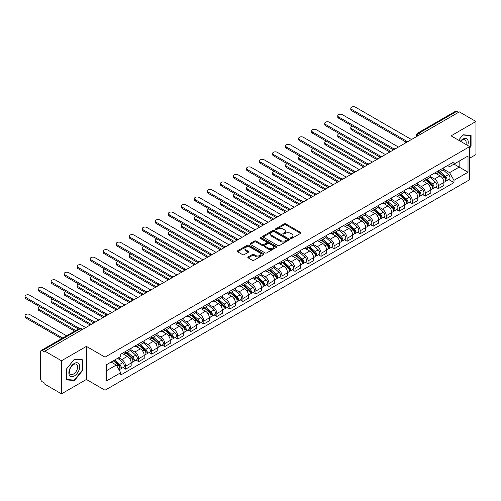 <?xml version="1.0" encoding="UTF-8"?>
<svg xmlns="http://www.w3.org/2000/svg" width="501" height="501" viewBox="0 0 501 501"><rect width="100%" height="100%" fill="white"/><g stroke="black" fill="none" stroke-linecap="round" stroke-linejoin="round"><path stroke-width="0.75" d="M290.718 238.388A0.814 0.47 0 0 0 291.87 238.388L300.581 233.36A1.159 0.67 0 0 0 300.919 232.884A1.159 0.67 0 0 0 300.581 232.408L285.82 223.891A1.159 0.67 0 0 0 284.18 223.891L275.469 228.919A0.814 0.47 0 0 0 275.231 229.251A0.814 0.47 0 0 0 275.469 229.583A0.814 0.47 0 0 0 276.621 229.583L277.748 228.932A3.707 2.142 0 0 1 282.996 228.932L284.224 229.64A3.707 2.142 0 0 1 285.307 231.155A3.707 2.142 0 0 1 284.224 232.671L283.096 233.322A0.814 0.47 0 0 0 282.858 233.654A0.814 0.47 0 0 0 283.096 233.986A0.814 0.47 0 0 0 284.242 233.986L285.37 233.334A3.707 2.142 0 0 1 290.618 233.334L291.845 234.042A3.707 2.142 0 0 1 292.935 235.558A3.707 2.142 0 0 1 291.845 237.073L290.718 237.725A0.814 0.47 0 0 0 290.48 238.056A0.814 0.47 0 0 0 290.718 238.388L290.718 237.725M248.189 256.932A1.159 0.67 0 0 0 247.851 257.401A1.159 0.67 0 0 0 248.189 257.877L252.329 260.263A1.159 0.67 0 0 0 253.969 260.263L263.645 254.683A1.159 0.67 0 0 0 263.983 254.207A1.159 0.67 0 0 0 263.645 253.731L248.891 245.214A1.159 0.67 0 0 0 247.25 245.214L237.574 250.801A1.159 0.67 0 0 0 237.236 251.27A1.159 0.67 0 0 0 237.574 251.746L242.578 254.633A1.159 0.67 0 0 0 244.212 254.633L248.358 252.241A1.159 0.67 0 0 0 248.696 251.771A1.159 0.67 0 0 0 248.358 251.295L245.872 249.861A3.1 1.791 0 0 1 244.964 248.596A3.1 1.791 0 0 1 246.88 246.943A3.1 1.791 0 0 1 250.262 247.331L259.975 252.942A3.1 1.791 0 0 1 260.883 254.207A3.1 1.791 0 0 1 258.973 255.861A3.1 1.791 0 0 1 255.591 255.472L253.969 254.539A1.159 0.67 0 0 0 252.329 254.539L248.189 256.932L248.189 257.877M105.028 357.144L86.397 346.385L61.51 360.758L44.89 351.163L459.329 111.886L475.95 121.486L451.063 135.852L469.688 146.605L105.028 357.144L105.028 390.223L469.688 179.69L469.688 146.605M277.83 245.546A1.159 0.67 0 0 0 279.47 245.546L289.14 239.96A1.159 0.67 0 0 0 289.484 239.484A1.159 0.67 0 0 0 289.14 239.015L274.385 230.491A1.159 0.67 0 0 0 272.744 230.491L263.069 236.077A1.159 0.67 0 0 0 262.731 236.553A1.159 0.67 0 0 0 263.069 237.023L277.83 245.546M260.57 238.564A0.814 0.47 0 0 1 261.39 238.676L261.39 237.712L276.395 246.373A1.159 0.67 0 0 1 276.734 246.849A1.159 0.67 0 0 1 276.395 247.319L266.72 252.905A1.159 0.67 0 0 1 265.079 252.905L250.325 244.388L250.325 243.436A1.159 0.67 0 0 0 249.98 243.912A1.159 0.67 0 0 0 250.325 244.388M250.325 243.436L254.464 241.05A1.159 0.67 0 0 1 256.105 241.05L262.086 244.507A1.159 0.67 0 0 0 263.726 244.507L266.476 242.916A1.159 0.67 0 0 0 266.814 242.446A1.159 0.67 0 0 0 266.476 241.97L260.244 238.376A0.814 0.47 0 0 1 260.006 238.044A0.814 0.47 0 0 1 260.507 237.612A0.814 0.47 0 0 1 261.39 237.712M61.51 360.758L61.51 393.836L44.89 384.242L44.89 383.278L42.297 381.781A2.361 1.365 -120 0 1 40.631 378.888L40.631 351.596A2.361 1.365 -120 0 1 41.12 350.512L78.951 328.669A2.361 1.365 60 0 1 80.135 328.788L42.297 350.631A2.361 1.365 -120 0 0 41.12 350.512M469.688 158.178L475.95 154.565L475.95 121.486M61.51 393.836L86.397 379.47L105.028 390.223M44.89 351.163L44.89 352.128L42.297 350.631M420.658 134.212L418.905 133.203A2.361 1.365 60 0 0 417.721 133.084L455.559 111.241A2.361 1.365 60 0 1 456.737 111.36L418.905 133.203A2.361 1.365 120 0 0 417.233 136.097L417.233 136.191M458.496 112.368L456.737 111.36M438.362 170.86A5.436 3.138 60 0 1 437.241 173.302L442.752 170.121A5.436 3.138 -120 0 0 443.88 167.678M430.541 176.715L434.524 179.014A5.436 3.138 60 0 1 438.362 185.664L443.88 182.483A5.436 3.138 -120 0 0 440.035 175.832L436.089 173.553M443.88 182.483L443.88 185.426L438.362 188.608L435.72 187.08M437.241 173.302A5.436 3.138 60 0 1 434.567 173.058M438.362 185.664L438.362 188.608M425.336 178.387A5.436 3.138 60 0 1 424.209 180.823L429.72 177.642A5.436 3.138 -120 0 0 430.847 175.2M422.694 194.607L425.336 196.129L430.847 192.948L430.847 190.004A5.436 3.138 -120 0 0 427.009 183.353L423.057 181.074M424.209 180.823A5.436 3.138 60 0 1 421.535 180.579M417.515 184.236L421.491 186.535A5.436 3.138 60 0 1 425.336 193.192L425.336 196.129M412.304 185.909A5.436 3.138 60 0 1 411.183 188.345L416.694 185.163A5.436 3.138 -120 0 0 417.815 182.727M409.661 202.128L412.304 203.65L417.815 200.469L417.815 197.532A5.436 3.138 -120 0 0 413.976 190.875L410.031 188.595M411.183 188.345A5.436 3.138 60 0 1 408.503 188.1M404.482 191.758L408.465 194.056A5.436 3.138 60 0 1 412.304 200.713L412.304 203.65M399.278 193.43A5.436 3.138 60 0 1 398.151 195.866L403.662 192.685A5.436 3.138 -120 0 0 404.789 190.248M396.635 209.65L399.278 211.178L404.789 207.99L404.789 205.053A5.436 3.138 -120 0 0 400.944 198.396L396.999 196.116M398.151 195.866A5.436 3.138 60 0 1 395.477 195.622M391.45 199.279L395.433 201.577A5.436 3.138 60 0 1 399.278 208.234L399.278 211.178M386.246 200.951A5.436 3.138 60 0 1 385.119 203.393L390.636 200.206A5.436 3.138 -120 0 0 391.757 197.77M383.603 217.171L386.246 218.699L391.757 215.518L391.757 212.574A5.436 3.138 -120 0 0 387.918 205.917L383.973 203.644M385.119 203.393A5.436 3.138 60 0 1 382.445 203.149M378.424 206.8L382.407 209.105A5.436 3.138 60 0 1 386.246 215.756L386.246 218.699M373.214 208.472A5.436 3.138 60 0 1 372.093 210.915L377.604 207.733A5.436 3.138 -120 0 0 378.731 205.291M370.571 224.692L373.22 226.22L378.731 223.039L378.731 220.096A5.436 3.138 -120 0 0 374.886 213.445L370.94 211.165M372.093 210.915A5.436 3.138 60 0 1 369.419 210.67M365.392 214.328L369.375 216.626A5.436 3.138 60 0 1 373.22 223.277L373.22 226.22M360.188 216A5.436 3.138 60 0 1 359.06 218.436L364.578 215.255A5.436 3.138 -120 0 0 365.699 212.812M357.545 232.22L360.188 233.742L365.699 230.56L365.699 227.617A5.436 3.138 -120 0 0 361.86 220.966L357.914 218.686M359.06 218.436A5.436 3.138 60 0 1 356.386 218.192M352.366 221.849L356.343 224.147A5.436 3.138 60 0 1 360.188 230.804L360.188 233.742M347.155 223.521A5.436 3.138 60 0 1 346.034 225.957L351.545 222.776A5.436 3.138 -120 0 0 352.673 220.34M344.513 239.741L347.155 241.263L352.673 238.081L352.673 235.144A5.436 3.138 -120 0 0 348.828 228.487L344.882 226.208M346.034 225.957A5.436 3.138 60 0 1 343.36 225.713M339.334 229.37L343.317 231.669A5.436 3.138 60 0 1 347.155 238.326L347.155 241.263M334.129 231.042A5.436 3.138 60 0 1 333.002 233.479L338.513 230.297A5.436 3.138 -120 0 0 339.64 227.861M331.487 247.262L334.129 248.79L339.64 245.603L339.64 242.666A5.436 3.138 -120 0 0 335.802 236.009L331.856 233.729M333.002 233.479A5.436 3.138 60 0 1 330.328 233.234M326.308 236.892L330.284 239.19A5.436 3.138 60 0 1 334.129 245.847L334.129 248.79M321.097 238.564A5.436 3.138 60 0 1 319.976 241.006L325.487 237.818A5.436 3.138 -120 0 0 326.608 235.382M318.454 254.784L321.097 256.312L326.608 253.13L326.608 250.187A5.436 3.138 -120 0 0 322.769 243.53L318.824 241.257M319.976 241.006A5.436 3.138 60 0 1 317.296 240.762M313.275 244.413L317.258 246.717A5.436 3.138 60 0 1 321.097 253.368L321.097 256.312M308.071 246.085A5.436 3.138 60 0 1 306.944 248.527L312.455 245.346A5.436 3.138 -120 0 0 313.582 242.904M305.428 262.305L308.071 263.833L313.582 260.652L313.582 257.708A5.436 3.138 -120 0 0 309.737 251.057L305.792 248.778M306.944 248.527A5.436 3.138 60 0 1 304.27 248.283M300.243 251.94L304.226 254.239A5.436 3.138 60 0 1 308.071 260.889L308.071 263.833M295.039 253.612A5.436 3.138 60 0 1 293.912 256.049L299.429 252.867A5.436 3.138 -120 0 0 300.55 250.425M292.396 269.832L295.039 271.354L300.55 268.173L300.55 265.229A5.436 3.138 -120 0 0 296.711 258.579L292.766 256.299M293.912 256.049A5.436 3.138 60 0 1 291.238 255.804M287.217 259.462L291.2 261.76A5.436 3.138 60 0 1 295.039 268.417L295.039 271.354M282.013 261.134A5.436 3.138 60 0 1 280.886 263.57L286.397 260.388A5.436 3.138 -120 0 0 287.524 257.952M279.37 277.354L282.013 278.875L287.524 275.694L287.524 272.757A5.436 3.138 -120 0 0 283.679 266.1L279.733 263.82M280.886 263.57A5.436 3.138 60 0 1 278.212 263.326M274.185 266.983L278.168 269.281A5.436 3.138 60 0 1 282.013 275.938L282.013 278.875M268.981 268.655A5.436 3.138 60 0 1 267.853 271.097L273.371 267.91A5.436 3.138 -120 0 0 274.492 265.474M266.338 284.875L268.981 286.403L274.492 283.215L274.492 280.278A5.436 3.138 -120 0 0 270.653 273.621L266.707 271.342M267.853 271.097A5.436 3.138 60 0 1 265.179 270.847M261.159 274.504L265.135 276.803A5.436 3.138 60 0 1 268.981 283.46L268.981 286.403M255.948 276.176A5.436 3.138 60 0 1 254.827 278.619L260.338 275.437A5.436 3.138 -120 0 0 261.466 272.995M253.306 292.396L255.948 293.924L261.466 290.743L261.466 287.799A5.436 3.138 -120 0 0 257.62 281.142L253.675 278.869M254.827 278.619A5.436 3.138 60 0 1 252.153 278.374M248.127 282.032L252.109 284.33A5.436 3.138 60 0 1 255.948 290.981L255.948 293.924M242.922 283.698A5.436 3.138 60 0 1 241.795 286.14L247.306 282.959A5.436 3.138 -120 0 0 248.433 280.516M240.28 299.917L242.922 301.445L248.433 298.264L248.433 295.321A5.436 3.138 -120 0 0 244.594 288.67L240.649 286.39M241.795 286.14A5.436 3.138 60 0 1 239.121 285.896M235.101 289.553L239.077 291.851A5.436 3.138 60 0 1 242.922 298.502L242.922 301.445M229.89 291.225A5.436 3.138 60 0 1 228.769 293.661L234.28 290.48A5.436 3.138 -120 0 0 235.401 288.037M227.247 307.445L229.89 308.967L235.407 305.785L235.407 302.842A5.436 3.138 -120 0 0 231.562 296.191L227.617 293.912M228.769 293.661A5.436 3.138 60 0 1 226.089 293.417M222.068 297.074L226.051 299.373A5.436 3.138 60 0 1 229.89 306.03L229.89 308.967M216.864 298.746A5.436 3.138 60 0 1 215.737 301.182L221.248 298.001A5.436 3.138 -120 0 0 222.375 295.565M214.221 314.966L216.864 316.494L222.375 313.307L222.375 310.37A5.436 3.138 -120 0 0 218.53 303.712L214.585 301.433M215.737 301.182A5.436 3.138 60 0 1 213.063 300.938M209.036 304.595L213.019 306.894A5.436 3.138 60 0 1 216.864 313.551L216.864 316.494M203.832 306.268A5.436 3.138 60 0 1 202.705 308.71L208.222 305.522A5.436 3.138 -120 0 0 209.343 303.086M201.189 322.487L203.832 324.015L209.343 320.834L209.343 317.891A5.436 3.138 -120 0 0 205.504 311.234L201.559 308.954M202.705 308.71A5.436 3.138 60 0 1 200.031 308.459M196.01 312.117L199.993 314.415A5.436 3.138 60 0 1 203.832 321.072L203.832 324.015M190.806 313.789A5.436 3.138 60 0 1 189.679 316.231L195.19 313.05A5.436 3.138 -120 0 0 196.317 310.607M188.163 330.009L190.806 331.537L196.317 328.355L196.317 325.412A5.436 3.138 -120 0 0 192.472 318.755L188.526 316.482M189.679 316.231A5.436 3.138 60 0 1 187.005 315.987M182.978 319.644L186.961 321.943A5.436 3.138 60 0 1 190.806 328.593L190.806 331.537M177.774 321.31A5.436 3.138 60 0 1 176.646 323.752L182.164 320.571A5.436 3.138 -120 0 0 183.285 318.129M175.131 337.53L177.774 339.058L183.285 335.877L183.285 332.933A5.436 3.138 -120 0 0 179.446 326.283L175.5 324.003M176.646 323.752A5.436 3.138 60 0 1 173.972 323.508M169.952 327.166L173.935 329.464A5.436 3.138 60 0 1 177.774 336.115L177.774 339.058M164.741 328.838A5.436 3.138 60 0 1 163.62 331.274L169.131 328.092A5.436 3.138 -120 0 0 170.259 325.65M162.099 345.057L164.741 346.579L170.259 343.398L170.259 340.455A5.436 3.138 -120 0 0 166.413 333.804L162.468 331.524M163.62 331.274A5.436 3.138 60 0 1 160.946 331.029M156.919 334.687L160.902 336.985A5.436 3.138 60 0 1 164.741 343.642L164.741 346.579M151.715 336.359A5.436 3.138 60 0 1 150.588 338.795L156.099 335.614A5.436 3.138 -120 0 0 157.226 333.178M149.073 352.579L151.715 354.107L157.226 350.919L157.226 347.982A5.436 3.138 -120 0 0 153.387 341.325L149.442 339.045M150.588 338.795A5.436 3.138 60 0 1 147.914 338.551M143.893 342.208L147.87 344.506A5.436 3.138 60 0 1 151.715 351.163L151.715 354.107M138.683 343.88A5.436 3.138 60 0 1 137.562 346.323L143.073 343.135A5.436 3.138 -120 0 0 144.2 340.699M136.04 360.1L138.683 361.628L144.2 358.447L144.2 355.503A5.436 3.138 -120 0 0 140.355 348.846L136.41 346.567M137.562 346.323A5.436 3.138 60 0 1 134.882 346.072M130.861 349.729L134.844 352.028A5.436 3.138 60 0 1 138.683 358.685L138.683 361.628M125.657 351.401A5.436 3.138 60 0 1 124.53 353.844L130.041 350.662A5.436 3.138 -120 0 0 131.168 348.22M123.014 367.621L125.657 369.149L131.168 365.968L131.168 363.025A5.436 3.138 -120 0 0 127.323 356.368L123.378 354.094M124.53 353.844A5.436 3.138 60 0 1 121.856 353.6M118.637 357.72L121.812 359.555A5.436 3.138 60 0 1 125.657 366.206L125.657 369.149M447.593 165.537L449.56 166.664L468.015 156.011L459.16 161.122L459.16 167.102L449.56 172.645L443.573 169.188M106.694 370.596L116.301 365.047L120.728 372.719L106.694 380.816L106.694 364.615L120.728 356.512L120.728 354.251L453.981 161.842L453.981 164.109L468.015 172.212L453.981 180.316L449.56 172.645M468.015 156.011L468.015 172.212M120.728 372.719L120.728 374.986L453.981 182.583L453.981 180.316M469.688 147.933L471.065 146.217L471.065 135.47L463.005 134.75L458.615 140.211M86.397 346.385L86.397 379.47M66.395 379.852L74.455 380.572L82.515 370.546L82.515 359.799L74.455 359.079L66.395 369.105L66.395 379.852M116.301 365.047L111.122 362.06M448.752 179.558L453.981 182.583M470.646 145.979L471.065 146.217M73.603 380.077L74.455 380.572M82.101 370.302L82.515 370.546M291.043 238.501L291.845 238.038A3.707 2.142 0 0 0 292.935 236.522L292.935 235.558M285.307 231.155L285.307 232.12A3.707 2.142 0 0 1 284.224 233.635L283.422 234.099M300.581 232.408L300.581 233.36L285.82 224.855A1.159 0.67 0 0 0 284.18 224.855L275.794 229.696M289.127 239.966L274.385 231.456A1.159 0.67 0 0 0 272.744 231.456L263.088 237.036M287.092 239.816A0.814 0.47 0 0 0 287.33 239.484A0.814 0.47 0 0 0 287.092 239.152L274.141 231.675A0.814 0.47 0 0 0 272.989 231.675L271.805 232.364A3.707 2.142 0 0 0 270.715 233.879A3.707 2.142 0 0 0 271.805 235.395L280.654 240.505A3.707 2.142 0 0 0 285.902 240.505L287.092 239.816L287.092 240.781A0.814 0.47 0 0 0 287.33 240.449L287.33 239.484M270.715 233.879L270.715 234.844A3.707 2.142 0 0 0 271.805 236.359L271.805 235.395M287.092 240.781L285.902 241.469A3.707 2.142 0 0 1 280.654 241.469L271.805 236.359M250.337 244.394L254.464 242.014L254.464 241.05M266.814 242.446L266.814 243.411A1.159 0.67 0 0 1 266.476 243.881L263.726 245.471A1.159 0.67 0 0 1 262.086 245.471L256.105 242.014A1.159 0.67 0 0 0 254.464 242.014M261.39 238.676L276.377 247.331M268.298 248.089A3.1 1.791 0 0 0 271.68 248.477A3.1 1.791 0 0 0 273.59 246.824A3.1 1.791 0 0 0 272.682 245.559L269.262 243.58A1.159 0.67 0 0 0 267.622 243.58L264.872 245.164A1.159 0.67 0 0 0 264.534 245.64A1.159 0.67 0 0 0 264.872 246.11L268.298 248.089L268.298 249.053A3.1 1.791 0 0 0 271.68 249.442A3.1 1.791 0 0 0 273.59 247.788L273.59 246.824M264.534 245.64L264.534 246.605A1.159 0.67 0 0 0 264.872 247.074L264.872 246.11M268.298 249.053L264.872 247.074M260.883 254.207L260.883 255.172A3.1 1.791 0 0 1 258.973 256.825A3.1 1.791 0 0 1 255.591 256.437L253.969 255.504A1.159 0.67 0 0 0 252.329 255.504L248.208 257.883M244.964 248.596L244.964 249.561A3.1 1.791 0 0 0 245.872 250.826L245.872 249.861M248.339 252.254L245.872 250.826M263.632 254.69L248.891 246.179A1.159 0.67 0 0 0 247.25 246.179L237.587 251.752M438.744 172.432L444.049 177.172A2.956 1.703 60 0 1 444.976 181.738L443.873 182.377M438.882 172.557L441.381 174.004M352.372 126.133A2.718 1.566 -0 0 0 350.788 127.561A2.718 1.566 -0 0 0 351.583 128.669L390.924 151.383M439.277 172.125L445.182 177.398A1.415 0.82 60 0 1 445.627 179.59A1.415 0.82 60 0 1 445.502 179.64M440.16 171.611L445.47 176.352A2.956 1.703 60 0 1 446.397 180.917A2.956 1.703 60 0 1 445.508 181.011M443.122 169.839L448.476 174.617A2.956 1.703 60 0 1 449.403 179.183L446.397 180.917M389.841 152.01L351.583 129.922A2.718 1.566 180 0 1 350.788 128.813L350.788 127.561M405.854 141.965L351.583 110.633A2.718 1.566 180 0 1 350.788 109.525L350.788 108.272A2.718 1.566 -0 0 0 351.583 109.381L406.931 141.332M411.471 139.516L355.428 107.164A2.718 1.566 -0 0 0 352.466 106.819A2.718 1.566 -0 0 0 350.788 108.272M425.712 179.959L431.023 184.694A2.956 1.703 60 0 1 431.95 189.259L430.847 189.898M425.85 180.084L428.349 181.525M339.346 133.654A2.718 1.566 -0 0 0 337.762 135.082A2.718 1.566 -0 0 0 338.557 136.191L377.892 158.905M426.245 179.646L432.156 184.919A1.415 0.82 60 0 1 432.601 187.111A1.415 0.82 60 0 1 432.469 187.161M427.134 179.139L432.438 183.873A2.956 1.703 60 0 1 433.371 188.439A2.956 1.703 60 0 1 432.476 188.533M430.09 177.36L435.45 182.139A2.956 1.703 60 0 1 436.377 186.704L433.371 188.439M376.808 159.531L338.557 137.443A2.718 1.566 180 0 1 337.762 136.335L337.762 135.082M412.68 187.48L417.991 192.215A2.956 1.703 60 0 1 418.917 196.78L417.815 197.419M412.824 187.606L415.323 189.046M326.314 141.182A2.718 1.566 -0 0 0 324.729 142.603A2.718 1.566 -0 0 0 325.525 143.712L364.866 166.426M413.219 187.167L419.124 192.44A1.415 0.82 60 0 1 419.569 194.632A1.415 0.82 60 0 1 419.443 194.682M414.102 186.66L419.412 191.395A2.956 1.703 60 0 1 420.339 195.966A2.956 1.703 60 0 1 419.45 196.06M417.064 184.882L422.418 189.66A2.956 1.703 60 0 1 423.345 194.225L420.339 195.966M363.776 167.052L325.525 144.971A2.718 1.566 180 0 1 324.729 143.856L324.729 142.603M467.677 145.447A7.678 4.434 120 0 0 467.539 139.554A7.678 4.434 120 0 0 460.375 141.232M465.917 144.432A5.812 3.357 120 0 0 465.636 140.53A5.812 3.357 120 0 0 464.984 139.929A5.812 3.357 120 0 0 460.613 141.37M458.628 140.224L462.836 134.988L470.646 135.683L470.646 146.098L469.688 147.294M470.126 135.389L470.646 135.683M78.989 363.876A7.678 4.434 120 0 0 71.574 365.868A7.678 4.434 120 0 0 69.589 375.575A7.678 4.434 120 0 0 77.004 373.589A7.678 4.434 120 0 0 78.989 363.876M77.085 364.86A5.812 3.357 120 0 0 76.434 364.252A5.812 3.357 120 0 0 71.023 366.97A5.812 3.357 120 0 0 69.971 373.715A5.812 3.357 120 0 0 70.622 374.322A5.812 3.357 120 0 0 76.027 371.61A5.812 3.357 120 0 0 77.085 364.86M74.292 380.14L66.476 379.445L66.476 369.03L74.292 359.317L82.101 360.012L82.101 370.427L74.292 380.14M81.582 359.712L82.101 360.012M392.828 149.486L338.557 118.155A2.718 1.566 180 0 1 337.762 117.046L337.762 115.794A2.718 1.566 -0 0 0 338.557 116.902L393.905 148.86M398.439 147.043L342.396 114.685A2.718 1.566 -0 0 0 339.434 114.347A2.718 1.566 -0 0 0 337.762 115.794M379.796 157.013L325.525 125.676A2.718 1.566 180 0 1 324.729 124.567L324.729 123.315A2.718 1.566 -0 0 0 325.525 124.423L380.873 156.381M385.413 154.565L329.37 122.206A2.718 1.566 -0 0 0 326.408 121.868A2.718 1.566 -0 0 0 324.729 123.315M399.654 195.002L404.965 199.742A2.956 1.703 60 0 1 405.891 204.308L404.789 204.94M399.792 195.127L402.29 196.567M313.282 148.703A2.718 1.566 -0 0 0 311.697 150.125A2.718 1.566 -0 0 0 312.499 151.239L351.834 173.947M400.186 194.695L406.098 199.962A1.415 0.82 60 0 1 406.543 202.154A1.415 0.82 60 0 1 406.411 202.21M401.076 194.181L406.38 198.922A2.956 1.703 60 0 1 407.307 203.487A2.956 1.703 60 0 1 406.417 203.581M404.031 192.403L409.386 197.181A2.956 1.703 60 0 1 410.319 201.753L407.307 203.487M350.75 174.573L312.499 152.492A2.718 1.566 180 0 1 311.697 151.383L311.697 150.125M386.622 202.523L391.932 207.264A2.956 1.703 60 0 1 392.859 211.829L391.757 212.462M386.766 202.648L389.264 204.095M300.256 156.224A2.718 1.566 -0 0 0 298.671 157.652A2.718 1.566 -0 0 0 299.466 158.761L338.808 181.468M387.16 202.216L393.066 207.489A1.415 0.82 60 0 1 393.51 209.681A1.415 0.82 60 0 1 393.385 209.731M388.043 201.703L393.354 206.443A2.956 1.703 60 0 1 394.281 211.009A2.956 1.703 60 0 1 393.385 211.103M391.005 199.924L396.36 204.709A2.956 1.703 60 0 1 397.287 209.274L394.281 211.009M337.718 182.095L299.466 160.013A2.718 1.566 180 0 1 298.671 158.905L298.671 157.652M373.596 210.044L378.9 214.785A2.956 1.703 60 0 1 379.833 219.35L378.731 219.989M373.733 210.169L376.232 211.616M287.223 163.746A2.718 1.566 -0 0 0 285.639 165.173A2.718 1.566 -0 0 0 286.434 166.282L325.775 188.996M374.128 209.737L380.04 215.01A1.415 0.82 60 0 1 380.484 217.202A1.415 0.82 60 0 1 380.353 217.252M375.011 209.23L380.322 213.965A2.956 1.703 60 0 1 381.248 218.53A2.956 1.703 60 0 1 380.359 218.624M377.973 207.452L383.328 212.23A2.956 1.703 60 0 1 384.254 216.795L381.248 218.53M324.692 189.622L286.434 167.534A2.718 1.566 180 0 1 285.639 166.426L285.639 165.173M366.763 164.535L312.499 133.203A2.718 1.566 180 0 1 311.697 132.095L311.697 130.836A2.718 1.566 -0 0 0 312.499 131.945L367.847 163.902M372.381 162.086L316.338 129.728A2.718 1.566 -0 0 0 313.375 129.39A2.718 1.566 -0 0 0 311.697 130.836M353.737 172.056L299.466 140.725A2.718 1.566 180 0 1 298.671 139.616L298.671 138.364A2.718 1.566 -0 0 0 299.466 139.472L354.814 171.423M359.355 169.607L303.305 137.249A2.718 1.566 -0 0 0 300.349 136.911A2.718 1.566 -0 0 0 298.671 138.364M340.705 179.577L286.434 148.246A2.718 1.566 180 0 1 285.639 147.137L285.639 145.885A2.718 1.566 -0 0 0 286.434 146.993L341.788 178.945M346.323 177.129L290.279 144.776A2.718 1.566 -0 0 0 287.317 144.432A2.718 1.566 -0 0 0 285.639 145.885M360.563 217.572L365.874 222.306A2.956 1.703 60 0 1 366.801 226.872L365.699 227.51M360.707 217.697L363.206 219.137M274.197 171.267A2.718 1.566 -0 0 0 272.613 172.695A2.718 1.566 -0 0 0 273.408 173.803L312.749 196.517M361.102 217.259L367.008 222.532A1.415 0.82 60 0 1 367.452 224.724A1.415 0.82 60 0 1 367.321 224.774M361.985 216.751L367.296 221.486A2.956 1.703 60 0 1 368.222 226.051A2.956 1.703 60 0 1 367.327 226.151M364.947 214.973L370.302 219.751A2.956 1.703 60 0 1 371.228 224.316L368.222 226.051M311.66 197.143L273.408 175.056A2.718 1.566 180 0 1 272.613 173.947L272.613 172.695M327.679 187.098L273.408 155.767A2.718 1.566 180 0 1 272.613 154.659L272.613 153.406A2.718 1.566 -0 0 0 273.408 154.515L328.756 186.472M333.29 184.656L277.247 152.298A2.718 1.566 -0 0 0 274.291 151.96A2.718 1.566 -0 0 0 272.613 153.406M347.537 225.093L352.842 229.827A2.956 1.703 60 0 1 353.769 234.393L352.666 235.032M347.675 225.218L350.174 226.659M261.165 178.794A2.718 1.566 -0 0 0 259.581 180.216A2.718 1.566 -0 0 0 260.376 181.324L299.717 204.039M348.07 224.78L353.975 230.053A1.415 0.82 60 0 1 354.426 232.245A1.415 0.82 60 0 1 354.295 232.295M348.953 224.273L354.263 229.007A2.956 1.703 60 0 1 355.19 233.579A2.956 1.703 60 0 1 354.301 233.673M351.915 222.494L357.269 227.272A2.956 1.703 60 0 1 358.196 231.838L355.19 233.579M298.634 204.665L260.376 182.583A2.718 1.566 180 0 1 259.581 181.468L259.581 180.216M314.647 194.626L260.376 163.288A2.718 1.566 180 0 1 259.581 162.18L259.581 160.927A2.718 1.566 -0 0 0 260.376 162.036L315.724 193.993M320.264 192.177L264.221 159.819A2.718 1.566 -0 0 0 261.259 159.481A2.718 1.566 -0 0 0 259.581 160.927M334.505 232.614L339.816 237.355A2.956 1.703 60 0 1 340.743 241.92L339.64 242.553M334.643 232.74L337.148 234.18M248.139 186.316A2.718 1.566 -0 0 0 246.555 187.737A2.718 1.566 -0 0 0 247.35 188.852L286.685 211.56M335.044 232.307L340.949 237.574A1.415 0.82 60 0 1 341.394 239.766A1.415 0.82 60 0 1 341.262 239.822M335.927 231.794L341.237 236.535A2.956 1.703 60 0 1 342.164 241.1A2.956 1.703 60 0 1 341.269 241.194M338.883 230.015L344.243 234.794A2.956 1.703 60 0 1 345.17 239.365L342.164 241.1M285.601 212.186L247.35 190.104A2.718 1.566 180 0 1 246.555 188.996L246.555 187.737M301.621 202.147L247.35 170.816A2.718 1.566 180 0 1 246.555 169.707L246.555 168.449A2.718 1.566 -0 0 0 247.35 169.557L302.698 201.515M307.232 199.699L251.189 167.34A2.718 1.566 -0 0 0 248.227 167.002A2.718 1.566 -0 0 0 246.555 168.449M321.473 240.136L326.784 244.876A2.956 1.703 60 0 1 327.71 249.442L326.608 250.074M321.617 240.261L324.116 241.707M235.107 193.837A2.718 1.566 -0 0 0 233.522 195.265A2.718 1.566 -0 0 0 234.318 196.373L273.659 219.081M322.011 239.829L327.917 245.102A1.415 0.82 60 0 1 328.362 247.294A1.415 0.82 60 0 1 328.236 247.344M322.894 239.315L328.205 244.056A2.956 1.703 60 0 1 329.132 248.621A2.956 1.703 60 0 1 328.243 248.715M325.857 237.543L331.211 242.321A2.956 1.703 60 0 1 332.138 246.887L329.132 248.621M272.569 219.714L234.318 197.626A2.718 1.566 180 0 1 233.522 196.517L233.522 195.265M288.589 209.668L234.318 178.337A2.718 1.566 180 0 1 233.522 177.229L233.522 175.976A2.718 1.566 -0 0 0 234.318 177.085L289.666 209.036M294.206 207.22L238.163 174.862A2.718 1.566 -0 0 0 235.201 174.523A2.718 1.566 -0 0 0 233.522 175.976M308.447 247.657L313.758 252.398A2.956 1.703 60 0 1 314.684 256.963L313.582 257.602M308.585 247.782L311.083 249.229M222.075 201.358A2.718 1.566 -0 0 0 220.496 202.786A2.718 1.566 -0 0 0 221.292 203.894L260.626 226.609M308.979 247.35L314.891 252.623A1.415 0.82 60 0 1 315.336 254.815A1.415 0.82 60 0 1 315.204 254.865M309.868 246.843L315.173 251.577A2.956 1.703 60 0 1 316.1 256.143A2.956 1.703 60 0 1 315.21 256.236M312.824 245.064L318.185 249.842A2.956 1.703 60 0 1 319.112 254.408L316.1 256.143M259.543 227.235L221.292 205.147A2.718 1.566 180 0 1 220.496 204.039L220.496 202.786M295.415 255.184L300.725 259.919A2.956 1.703 60 0 1 301.652 264.484L300.55 265.123M295.559 255.31L298.057 256.75M209.049 208.879A2.718 1.566 -0 0 0 207.464 210.307A2.718 1.566 -0 0 0 208.259 211.416L247.6 234.13M295.953 254.871L301.859 260.144A1.415 0.82 60 0 1 302.303 262.336A1.415 0.82 60 0 1 302.178 262.386M296.836 254.364L302.147 259.098A2.956 1.703 60 0 1 303.074 263.664A2.956 1.703 60 0 1 302.178 263.764M299.798 252.585L305.153 257.364A2.956 1.703 60 0 1 306.08 261.929L303.074 263.664M246.511 234.756L208.259 212.668A2.718 1.566 180 0 1 207.464 211.56L207.464 210.307M282.389 262.706L287.699 267.44A2.956 1.703 60 0 1 288.626 272.005L287.524 272.644M282.526 262.831L285.025 264.271M196.016 216.407A2.718 1.566 -0 0 0 194.432 217.829A2.718 1.566 -0 0 0 195.227 218.937L234.568 241.651M282.921 262.392L288.833 267.666A1.415 0.82 60 0 1 289.277 269.857A1.415 0.82 60 0 1 289.146 269.907M283.804 261.885L289.115 266.62A2.956 1.703 60 0 1 290.041 271.191A2.956 1.703 60 0 1 289.152 271.285M286.766 260.107L292.121 264.885A2.956 1.703 60 0 1 293.047 269.45L290.041 271.191M233.485 242.277L195.227 220.196A2.718 1.566 180 0 1 194.432 219.081L194.432 217.829M269.356 270.227L274.667 274.968A2.956 1.703 60 0 1 275.594 279.533L274.492 280.165M269.5 270.352L271.999 271.792M182.99 223.928A2.718 1.566 -0 0 0 181.406 225.35A2.718 1.566 -0 0 0 182.201 226.465L221.542 249.172M269.895 269.92L275.8 275.187A1.415 0.82 60 0 1 276.245 277.379A1.415 0.82 60 0 1 276.114 277.435M270.778 269.406L276.089 274.147A2.956 1.703 60 0 1 277.015 278.713A2.956 1.703 60 0 1 276.12 278.806M273.74 267.628L279.095 272.406A2.956 1.703 60 0 1 280.021 276.978L277.015 278.713M220.453 249.799L182.201 227.717A2.718 1.566 180 0 1 181.406 226.609L181.406 225.35M256.33 277.748L261.635 282.489A2.956 1.703 60 0 1 262.562 287.054L261.459 287.687M256.468 277.873L258.967 279.32M169.958 231.449A2.718 1.566 -0 0 0 168.374 232.877A2.718 1.566 -0 0 0 169.169 233.986L208.51 256.694M256.863 277.441L262.768 282.714A1.415 0.82 60 0 1 263.219 284.906A1.415 0.82 60 0 1 263.088 284.956M257.746 276.928L263.056 281.668A2.956 1.703 60 0 1 263.983 286.234A2.956 1.703 60 0 1 263.094 286.328M260.708 275.155L266.062 279.934A2.956 1.703 60 0 1 266.989 284.499L263.983 286.234M207.427 257.326L169.169 235.238A2.718 1.566 180 0 1 168.374 234.13L168.374 232.877M243.298 285.269L248.609 290.01A2.956 1.703 60 0 1 249.536 294.575L248.433 295.214M243.436 285.395L245.941 286.841M156.932 238.971A2.718 1.566 -0 0 0 155.348 240.399A2.718 1.566 -0 0 0 156.143 241.507L195.478 264.221M243.837 284.963L249.742 290.236A1.415 0.82 60 0 1 250.187 292.427A1.415 0.82 60 0 1 250.055 292.478M244.72 284.455L250.03 289.19A2.956 1.703 60 0 1 250.957 293.755A2.956 1.703 60 0 1 250.062 293.849M247.676 282.677L253.036 287.455A2.956 1.703 60 0 1 253.963 292.02L250.957 293.755M194.394 264.847L156.143 242.76A2.718 1.566 180 0 1 155.348 241.651L155.348 240.399M275.556 217.19L221.292 185.858A2.718 1.566 180 0 1 220.496 184.75L220.496 183.498A2.718 1.566 -0 0 0 221.292 184.606L276.64 216.564M281.174 214.741L225.131 182.389A2.718 1.566 -0 0 0 222.168 182.045A2.718 1.566 -0 0 0 220.496 183.498M262.53 224.717L208.259 193.38A2.718 1.566 180 0 1 207.464 192.271L207.464 191.019A2.718 1.566 -0 0 0 208.259 192.127L263.607 224.085M268.148 222.269L212.105 189.91A2.718 1.566 -0 0 0 209.142 189.572A2.718 1.566 -0 0 0 207.464 191.019M249.498 232.239L195.227 200.901A2.718 1.566 180 0 1 194.432 199.793L194.432 198.54A2.718 1.566 -0 0 0 195.227 199.649L250.581 231.606M255.115 229.79L199.072 197.432A2.718 1.566 -0 0 0 196.11 197.093A2.718 1.566 -0 0 0 194.432 198.54M236.472 239.76L182.201 208.429A2.718 1.566 180 0 1 181.406 207.32L181.406 206.061A2.718 1.566 -0 0 0 182.201 207.17L237.549 239.127M242.083 237.311L186.04 204.953A2.718 1.566 -0 0 0 183.084 204.615A2.718 1.566 -0 0 0 181.406 206.061M223.44 247.281L169.169 215.95A2.718 1.566 180 0 1 168.374 214.841L168.374 213.589A2.718 1.566 -0 0 0 169.169 214.697L224.517 246.649M229.057 244.832L173.014 212.474A2.718 1.566 -0 0 0 170.052 212.136A2.718 1.566 -0 0 0 168.374 213.589M210.414 254.802L156.143 223.471A2.718 1.566 180 0 1 155.348 222.363L155.348 221.11A2.718 1.566 -0 0 0 156.143 222.219L211.491 254.176M216.025 252.354L159.982 220.002A2.718 1.566 -0 0 0 157.02 219.657A2.718 1.566 -0 0 0 155.348 221.11M230.266 292.797L235.576 297.531A2.956 1.703 60 0 1 236.503 302.097L235.401 302.736M230.41 292.922L232.909 294.363M143.9 246.492A2.718 1.566 -0 0 0 142.315 247.92A2.718 1.566 -0 0 0 143.111 249.028L182.452 271.742M230.804 292.484L236.71 297.757A1.415 0.82 60 0 1 237.155 299.949A1.415 0.82 60 0 1 237.029 299.999M231.687 291.977L236.998 296.711A2.956 1.703 60 0 1 237.925 301.276A2.956 1.703 60 0 1 237.036 301.377M234.65 290.198L240.004 294.976A2.956 1.703 60 0 1 240.931 299.542L237.925 301.276M181.362 272.369L143.111 250.281A2.718 1.566 180 0 1 142.315 249.172L142.315 247.92M197.381 262.33L143.111 230.992A2.718 1.566 180 0 1 142.315 229.884L142.315 228.631A2.718 1.566 -0 0 0 143.111 229.74L198.459 261.697M202.999 259.881L146.956 227.523A2.718 1.566 -0 0 0 143.994 227.185A2.718 1.566 -0 0 0 142.315 228.631M217.24 300.318L222.55 305.053A2.956 1.703 60 0 1 223.477 309.624L222.375 310.257M217.378 300.443L219.876 301.884M130.867 254.02A2.718 1.566 -0 0 0 129.289 255.441A2.718 1.566 -0 0 0 130.085 256.55L169.419 279.264M217.772 300.005L223.684 305.278A1.415 0.82 60 0 1 224.129 307.47A1.415 0.82 60 0 1 223.997 307.52M218.661 299.498L223.966 304.232A2.956 1.703 60 0 1 224.893 308.804A2.956 1.703 60 0 1 224.003 308.898M221.617 297.719L226.978 302.498A2.956 1.703 60 0 1 227.905 307.063L224.893 308.804M168.336 279.89L130.085 257.808A2.718 1.566 180 0 1 129.289 256.694L129.289 255.441M184.355 269.851L130.085 238.52A2.718 1.566 180 0 1 129.289 237.405L129.289 236.153A2.718 1.566 -0 0 0 130.085 237.261L185.433 269.219M189.967 267.402L133.924 235.044A2.718 1.566 -0 0 0 130.961 234.706A2.718 1.566 -0 0 0 129.289 236.153M204.208 307.839L209.518 312.58A2.956 1.703 60 0 1 210.445 317.146L209.343 317.778M204.352 307.965L206.85 309.405M117.841 261.541A2.718 1.566 -0 0 0 116.257 262.962A2.718 1.566 -0 0 0 117.052 264.077L156.393 286.785M204.746 307.533L210.652 312.799A1.415 0.82 60 0 1 211.096 314.991A1.415 0.82 60 0 1 210.971 315.048M205.629 307.019L210.94 311.76A2.956 1.703 60 0 1 211.867 316.325A2.956 1.703 60 0 1 210.971 316.419M208.591 305.241L213.946 310.019A2.956 1.703 60 0 1 214.873 314.59L211.867 316.325M155.304 287.411L117.052 265.33A2.718 1.566 180 0 1 116.257 264.221L116.257 262.962M171.323 277.372L117.052 246.041A2.718 1.566 180 0 1 116.257 244.933L116.257 243.674A2.718 1.566 -0 0 0 117.052 244.789L172.4 276.74M176.941 274.924L120.898 242.565A2.718 1.566 -0 0 0 117.935 242.227A2.718 1.566 -0 0 0 116.257 243.674M191.182 315.361L196.492 320.101A2.956 1.703 60 0 1 197.419 324.667L196.317 325.299M191.319 315.486L193.818 316.933M104.809 269.062A2.718 1.566 -0 0 0 103.225 270.49A2.718 1.566 -0 0 0 104.02 271.598L143.361 294.306M191.714 315.054L197.626 320.327A1.415 0.82 60 0 1 198.07 322.519A1.415 0.82 60 0 1 197.939 322.569M192.597 314.54L197.908 319.281A2.956 1.703 60 0 1 198.834 323.846A2.956 1.703 60 0 1 197.945 323.94M195.559 312.768L200.914 317.546A2.956 1.703 60 0 1 201.84 322.112L198.834 323.846M142.278 294.939L104.02 272.851A2.718 1.566 180 0 1 103.225 271.742L103.225 270.49M158.291 284.894L104.02 253.562A2.718 1.566 180 0 1 103.225 252.454L103.225 251.201A2.718 1.566 -0 0 0 104.02 252.31L159.374 284.261M163.908 282.445L107.865 250.093A2.718 1.566 -0 0 0 104.903 249.749A2.718 1.566 -0 0 0 103.225 251.201M178.149 322.882L183.46 327.623A2.956 1.703 60 0 1 184.387 332.188L183.285 332.827M178.293 323.013L180.792 324.454M91.783 276.583A2.718 1.566 -0 0 0 90.199 278.011A2.718 1.566 -0 0 0 90.994 279.12L130.335 301.834M178.688 322.575L184.593 327.848A1.415 0.82 60 0 1 185.038 330.04A1.415 0.82 60 0 1 184.907 330.09M179.571 322.068L184.882 326.802A2.956 1.703 60 0 1 185.808 331.368A2.956 1.703 60 0 1 184.913 331.462M182.533 320.289L187.888 325.068A2.956 1.703 60 0 1 188.814 329.633L185.808 331.368M129.245 302.46L90.994 280.372A2.718 1.566 180 0 1 90.199 279.264L90.199 278.011M145.265 292.415L90.994 261.084A2.718 1.566 180 0 1 90.199 259.975L90.199 258.723A2.718 1.566 -0 0 0 90.994 259.831L146.342 291.789M150.876 289.966L94.833 257.614A2.718 1.566 -0 0 0 91.877 257.27A2.718 1.566 -0 0 0 90.199 258.723M165.123 330.409L170.428 335.144A2.956 1.703 60 0 1 171.355 339.709L170.252 340.348M165.261 330.535L167.76 331.975M78.751 284.105A2.718 1.566 -0 0 0 77.167 285.532A2.718 1.566 -0 0 0 77.962 286.641L117.303 309.355M165.656 330.096L171.567 335.369A1.415 0.82 60 0 1 172.012 337.561A1.415 0.82 60 0 1 171.881 337.611M166.539 329.589L171.849 334.324A2.956 1.703 60 0 1 172.776 338.889A2.956 1.703 60 0 1 171.887 338.989M169.501 327.811L174.855 332.589A2.956 1.703 60 0 1 175.782 337.154L172.776 338.889M116.219 309.981L77.962 287.893A2.718 1.566 180 0 1 77.167 286.785L77.167 285.532M132.233 299.942L77.962 268.605A2.718 1.566 180 0 1 77.167 267.496L77.167 266.244A2.718 1.566 -0 0 0 77.962 267.352L133.31 299.31M137.85 297.494L81.807 265.135A2.718 1.566 -0 0 0 78.845 264.797A2.718 1.566 -0 0 0 77.167 266.244M152.091 337.931L157.402 342.665A2.956 1.703 60 0 1 158.329 347.237L157.226 347.869M152.229 338.056L154.734 339.496M65.725 291.632A2.718 1.566 -0 0 0 64.141 293.054A2.718 1.566 -0 0 0 64.936 294.162L104.271 316.876M152.63 337.624L158.535 342.891A1.415 0.82 60 0 1 158.98 345.083A1.415 0.82 60 0 1 158.848 345.133M153.513 337.11L158.823 341.845A2.956 1.703 60 0 1 159.75 346.416A2.956 1.703 60 0 1 158.855 346.51M156.469 335.332L161.829 340.11A2.956 1.703 60 0 1 162.756 344.675L159.75 346.416M103.187 317.502L64.936 295.421A2.718 1.566 180 0 1 64.141 294.306L64.141 293.054M119.207 307.464L64.936 276.132A2.718 1.566 180 0 1 64.141 275.018L64.141 273.765A2.718 1.566 -0 0 0 64.936 274.874L120.284 306.831M124.818 305.015L68.775 272.657A2.718 1.566 -0 0 0 65.819 272.319A2.718 1.566 -0 0 0 64.141 273.765M139.059 345.452L144.369 350.193A2.956 1.703 60 0 1 145.296 354.758L144.194 355.391M139.203 345.577L141.702 347.024M52.693 299.153A2.718 1.566 -0 0 0 51.108 300.575A2.718 1.566 -0 0 0 51.904 301.69L91.245 324.397M139.597 345.145L145.503 350.418A1.415 0.82 60 0 1 145.948 352.604A1.415 0.82 60 0 1 145.822 352.66M140.48 344.632L145.791 349.372A2.956 1.703 60 0 1 146.718 353.938A2.956 1.703 60 0 1 145.829 354.032M143.443 342.853L148.797 347.631A2.956 1.703 60 0 1 149.724 352.203L146.718 353.938M90.155 325.024L51.904 302.942A2.718 1.566 180 0 1 51.108 301.834L51.108 300.575M106.174 314.985L51.904 283.654A2.718 1.566 180 0 1 51.108 282.545L51.108 281.286A2.718 1.566 -0 0 0 51.904 282.401L107.252 314.352M111.792 312.536L55.749 280.178A2.718 1.566 -0 0 0 52.787 279.84A2.718 1.566 -0 0 0 51.108 281.286M126.033 352.973L131.343 357.714A2.956 1.703 60 0 1 132.27 362.279L131.168 362.918M126.171 353.099L128.669 354.545M39.667 306.675A2.718 1.566 -0 0 0 38.082 308.102A2.718 1.566 -0 0 0 38.878 309.211L75.77 330.51M126.565 352.666L132.477 357.939A1.415 0.82 60 0 1 132.922 360.131A1.415 0.82 60 0 1 132.79 360.181M127.454 352.153L132.759 356.894A2.956 1.703 60 0 1 133.686 361.459A2.956 1.703 60 0 1 132.796 361.553M130.41 350.381L135.771 355.159A2.956 1.703 60 0 1 136.698 359.724L133.686 361.459M74.68 331.136L38.878 310.463A2.718 1.566 180 0 1 38.082 309.355L38.082 308.102M93.148 322.506L38.878 291.175A2.718 1.566 180 0 1 38.082 290.066L38.082 288.814A2.718 1.566 -0 0 0 38.878 289.922L94.226 321.874M98.76 320.058L42.717 287.706A2.718 1.566 -0 0 0 39.754 287.361A2.718 1.566 -0 0 0 38.082 288.814M113.326 360.789L118.311 365.235A2.956 1.703 60 0 1 119.238 369.801L119.094 369.888M113.376 360.758L115.643 362.066M66.583 335.814L29.691 314.515A2.718 1.566 -0 0 0 26.728 314.177A2.718 1.566 -0 0 0 25.05 315.624A2.718 1.566 -0 0 0 25.845 316.732L62.738 338.031M113.865 360.476L119.445 365.461A1.415 0.82 60 0 1 119.889 367.653A1.415 0.82 60 0 1 119.764 367.703M114.748 359.968L119.733 364.415A2.956 1.703 60 0 1 120.66 368.98A2.956 1.703 60 0 1 119.764 369.074M117.754 358.234L122.739 362.68A2.956 1.703 60 0 1 123.666 367.246L120.66 368.98M61.654 338.657L25.845 317.985A2.718 1.566 180 0 1 25.05 316.876L25.05 315.624M78.356 329.013L25.845 298.696A2.718 1.566 180 0 1 25.05 297.588L25.05 296.335A2.718 1.566 -0 0 0 25.845 297.444L79.521 328.437M85.734 327.579L29.691 295.227A2.718 1.566 -0 0 0 26.728 294.882A2.718 1.566 -0 0 0 25.05 296.335M417.314 136.14L417.233 136.097A2.361 1.365 0 0 1 416.544 135.132L416.544 136.591M138.683 358.685L144.2 355.503M151.715 351.163L157.226 347.982M164.741 343.642L170.259 340.455M177.774 336.115L183.285 332.933M190.806 328.593L196.317 325.412M203.832 321.072L209.343 317.891M216.864 313.551L222.375 310.37M229.89 306.03L235.407 302.842M242.922 298.502L248.433 295.321M255.948 290.981L261.466 287.799M268.981 283.46L274.492 280.278M282.013 275.938L287.524 272.757M295.039 268.417L300.55 265.229M308.071 260.889L313.582 257.708M321.097 253.368L326.608 250.187M334.129 245.847L339.64 242.666M347.155 238.326L352.673 235.144M360.188 230.804L365.699 227.617M373.22 223.277L378.731 220.096M386.246 215.756L391.757 212.574M399.278 208.234L404.789 205.053M412.304 200.713L417.815 197.532M425.336 193.192L430.847 190.004M125.657 366.206L131.168 363.025M121.812 359.555L127.323 356.368M134.844 352.028L140.355 348.846M147.87 344.506L153.387 341.325M160.902 336.985L166.413 333.804M173.935 329.464L179.446 326.283M186.961 321.943L192.472 318.755M199.993 314.415L205.504 311.234M213.019 306.894L218.53 303.712M226.051 299.373L231.562 296.191M239.077 291.851L244.594 288.67M252.109 284.33L257.62 281.142M265.135 276.803L270.653 273.621M278.168 269.281L283.679 266.1M291.2 261.76L296.711 258.579M304.226 254.239L309.737 251.057M317.258 246.717L322.769 243.53M330.284 239.19L335.802 236.009M343.317 231.669L348.828 228.487M356.343 224.147L361.86 220.966M369.375 216.626L374.886 213.445M382.407 209.105L387.918 205.917M395.433 201.577L400.944 198.396M408.465 194.056L413.976 190.875M421.491 186.535L427.009 183.353M434.524 179.014L440.035 175.832M408.065 141.482A2.361 1.365 120 0 0 407.025 142.084M395.038 149.004A2.361 1.365 120 0 0 393.993 149.611M382.006 156.531A2.361 1.365 120 0 0 380.967 157.132M368.98 164.052A2.361 1.365 120 0 0 367.934 164.654M355.948 171.574A2.361 1.365 120 0 0 354.902 172.175M342.916 179.095A2.361 1.365 120 0 0 341.876 179.696M329.89 186.616A2.361 1.365 120 0 0 328.844 187.224M316.857 194.144A2.361 1.365 120 0 0 315.818 194.745M303.831 201.665A2.361 1.365 120 0 0 302.786 202.266M290.799 209.186A2.361 1.365 120 0 0 289.76 209.787M277.773 216.708A2.361 1.365 120 0 0 276.727 217.309M264.741 224.229A2.361 1.365 120 0 0 263.695 224.836M251.709 231.756A2.361 1.365 120 0 0 250.669 232.358M238.683 239.278A2.361 1.365 120 0 0 237.637 239.879M225.65 246.799A2.361 1.365 120 0 0 224.611 247.4M212.624 254.32A2.361 1.365 120 0 0 211.579 254.921M199.592 261.841A2.361 1.365 120 0 0 198.553 262.449M186.566 269.369A2.361 1.365 120 0 0 185.52 269.97M173.534 276.89A2.361 1.365 120 0 0 172.494 277.491M160.508 284.411A2.361 1.365 120 0 0 159.462 285.013M147.476 291.933A2.361 1.365 120 0 0 146.43 292.534M134.443 299.454A2.361 1.365 120 0 0 133.404 300.061M121.417 306.981A2.361 1.365 120 0 0 120.372 307.583M108.385 314.503A2.361 1.365 120 0 0 107.346 315.104M95.359 322.024A2.361 1.365 120 0 0 94.313 322.625M81.888 329.802L80.135 328.788A2.361 1.365 120 0 1 81.319 328.669A2.361 2.361 0 0 0 78.951 328.669M291.845 238.038L291.845 237.073M283.096 233.986L283.096 233.322M284.224 233.635L284.224 232.671M275.469 229.583L275.469 228.919M284.18 224.855L284.18 223.891M285.82 224.855L285.82 223.891M263.069 237.023L263.069 236.077M272.744 231.456L272.744 230.491M274.385 231.456L274.385 230.491M289.14 239.96L289.14 239.015M280.654 241.469L280.654 240.505M285.902 241.469L285.902 240.505M256.105 242.014L256.105 241.05M262.086 245.471L262.086 244.507M263.726 245.471L263.726 244.507M266.476 243.881L266.476 242.916M276.395 247.319L276.395 246.373M252.329 255.504L252.329 254.539M253.969 255.504L253.969 254.539M255.591 256.437L255.591 255.472M248.358 252.241L248.358 251.295M237.574 251.746L237.574 250.801M247.25 246.179L247.25 245.214M248.891 246.179L248.891 245.214M263.645 254.683L263.645 253.731M444.049 177.172L442.396 178.131M445.921 178.938L445.389 179.245M448.476 174.617L445.47 176.352M351.583 129.922L351.583 128.669M351.583 109.381L351.583 110.633M431.023 184.694L429.363 185.652M432.895 186.46L432.363 186.767M435.45 182.139L432.438 183.873M338.557 137.443L338.557 136.191M417.991 192.215L416.337 193.173M419.863 193.987L419.331 194.294M422.418 189.66L419.412 191.395M325.525 144.971L325.525 143.712M338.557 116.902L338.557 118.155M325.525 124.423L325.525 125.676M404.965 199.742L403.305 200.694M406.837 201.508L406.305 201.815M409.386 197.181L406.38 198.922M312.499 152.492L312.499 151.239M391.932 207.264L390.279 208.216M393.805 209.03L393.272 209.337M396.36 204.709L393.354 206.443M299.466 160.013L299.466 158.761M378.9 214.785L377.247 215.743M380.779 216.551L380.246 216.858M383.328 212.23L380.322 213.965M286.434 167.534L286.434 166.282M312.499 131.945L312.499 133.203M299.466 139.472L299.466 140.725M286.434 146.993L286.434 148.246M365.874 222.306L364.221 223.264M367.747 224.072L367.214 224.379M370.302 219.751L367.296 221.486M273.408 175.056L273.408 173.803M273.408 154.515L273.408 155.767M352.842 229.827L351.188 230.786M354.714 231.6L354.182 231.907M357.269 227.272L354.263 229.007M260.376 182.583L260.376 181.324M260.376 162.036L260.376 163.288M339.816 237.355L338.156 238.307M341.688 239.121L341.156 239.428M344.243 234.794L341.237 236.535M247.35 190.104L247.35 188.852M247.35 169.557L247.35 170.816M326.784 244.876L325.13 245.828M328.656 246.642L328.124 246.949M331.211 242.321L328.205 244.056M234.318 197.626L234.318 196.373M234.318 177.085L234.318 178.337M313.758 252.398L312.098 253.356M315.63 254.164L315.098 254.47M318.185 249.842L315.173 251.577M221.292 205.147L221.292 203.894M300.725 259.919L299.072 260.877M302.598 261.685L302.065 261.992M305.153 257.364L302.147 259.098M208.259 212.668L208.259 211.416M287.699 267.44L286.04 268.398M289.572 269.212L289.039 269.519M292.121 264.885L289.115 266.62M195.227 220.196L195.227 218.937M274.667 274.968L273.014 275.919M276.539 276.734L276.007 277.04M279.095 272.406L276.089 274.147M182.201 227.717L182.201 226.465M261.635 282.489L259.981 283.441M263.507 284.255L262.975 284.562M266.062 279.934L263.056 281.668M169.169 235.238L169.169 233.986M248.609 290.01L246.949 290.968M250.481 291.776L249.949 292.083M253.036 287.455L250.03 289.19M156.143 242.76L156.143 241.507M221.292 184.606L221.292 185.858M208.259 192.127L208.259 193.38M195.227 199.649L195.227 200.901M182.201 207.17L182.201 208.429M169.169 214.697L169.169 215.95M156.143 222.219L156.143 223.471M235.576 297.531L233.923 298.49M237.449 299.297L236.917 299.611M240.004 294.976L236.998 296.711M143.111 250.281L143.111 249.028M143.111 229.74L143.111 230.992M222.55 305.053L220.891 306.011M224.423 306.825L223.891 307.132M226.978 302.498L223.966 304.232M130.085 257.808L130.085 256.55M130.085 237.261L130.085 238.52M209.518 312.58L207.865 313.532M211.391 314.346L210.858 314.653M213.946 310.019L210.94 311.76M117.052 265.33L117.052 264.077M117.052 244.789L117.052 246.041M196.492 320.101L194.833 321.053M198.365 321.867L197.832 322.174M200.914 317.546L197.908 319.281M104.02 272.851L104.02 271.598M104.02 252.31L104.02 253.562M183.46 327.623L181.807 328.581M185.332 329.389L184.8 329.696M187.888 325.068L184.882 326.802M90.994 280.372L90.994 279.12M90.994 259.831L90.994 261.084M170.428 335.144L168.774 336.102M172.3 336.91L171.768 337.223M174.855 332.589L171.849 334.324M77.962 287.893L77.962 286.641M77.962 267.352L77.962 268.605M157.402 342.665L155.742 343.623M159.274 344.438L158.742 344.744M161.829 340.11L158.823 341.845M64.936 295.421L64.936 294.162M64.936 274.874L64.936 276.132M144.369 350.193L142.716 351.145M146.242 351.959L145.71 352.266M148.797 347.631L145.791 349.372M51.904 302.942L51.904 301.69M51.904 282.401L51.904 283.654M131.343 357.714L129.684 358.666M133.216 359.48L132.684 359.787M135.771 355.159L132.759 356.894M38.878 310.463L38.878 309.211M38.878 289.922L38.878 291.175M118.311 365.235L116.883 366.062M120.184 367.001L119.651 367.308M122.739 362.68L119.733 364.415M25.845 317.985L25.845 316.732M25.845 297.444L25.845 298.696M408.265 141.37A2.361 2.361 0 0 0 405.234 143.117M395.239 148.891A2.361 2.361 0 0 0 392.208 150.638M382.207 156.412A2.361 2.361 0 0 0 379.176 158.166M369.181 163.933A2.361 2.361 0 0 0 366.15 165.687M356.148 171.455A2.361 2.361 0 0 0 353.117 173.208M343.116 178.982A2.361 2.361 0 0 0 340.085 180.729M330.09 186.504A2.361 2.361 0 0 0 327.059 188.251M317.058 194.025A2.361 2.361 0 0 0 314.027 195.778M304.032 201.546A2.361 2.361 0 0 0 301.001 203.3M291 209.074A2.361 2.361 0 0 0 287.969 210.821M277.974 216.595A2.361 2.361 0 0 0 274.943 218.342M264.941 224.116A2.361 2.361 0 0 0 261.91 225.863M251.915 231.637A2.361 2.361 0 0 0 248.884 233.391M238.883 239.159A2.361 2.361 0 0 0 235.852 240.912M225.851 246.686A2.361 2.361 0 0 0 222.82 248.433M212.825 254.207A2.361 2.361 0 0 0 209.794 255.955M199.793 261.729A2.361 2.361 0 0 0 196.761 263.476M186.767 269.25A2.361 2.361 0 0 0 183.735 271.003M173.734 276.771A2.361 2.361 0 0 0 170.703 278.525M160.708 284.299A2.361 2.361 0 0 0 157.677 286.046M147.676 291.82A2.361 2.361 0 0 0 144.645 293.567M134.644 299.341A2.361 2.361 0 0 0 131.613 301.088M121.618 306.863A2.361 2.361 0 0 0 118.587 308.616M108.585 314.384A2.361 2.361 0 0 0 105.554 316.137M95.559 321.911A2.361 2.361 0 0 0 92.528 323.659M82.584 329.401L81.319 328.669M417.721 133.084A2.361 2.361 0 0 0 416.544 135.132"/></g></svg>
